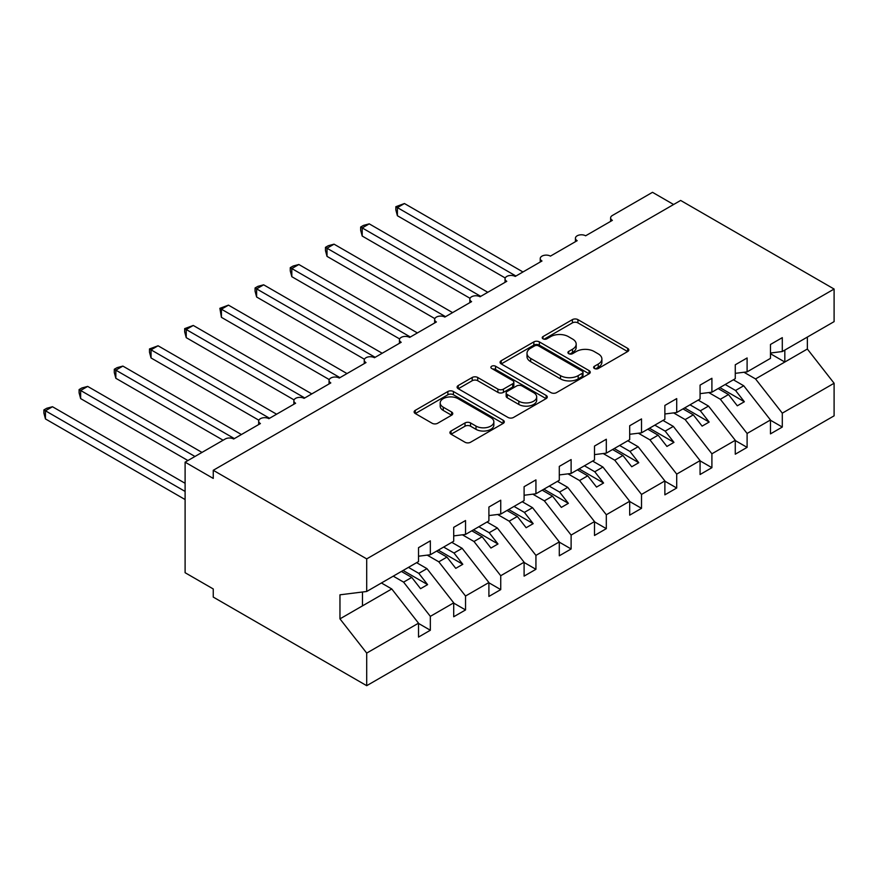 <?xml version="1.0" encoding="UTF-8"?>
<svg xmlns="http://www.w3.org/2000/svg" width="878" height="878" viewBox="0 0 878 878"><rect width="100%" height="100%" fill="white"/><g stroke="black" fill="none" stroke-linecap="round" stroke-linejoin="round"><path stroke-width="1.32" d="M594.428 368.497A2.733 1.58 0 0 0 598.302 368.497L627.66 351.54A3.907 2.261 0 0 0 628.813 349.949A3.907 2.261 0 0 0 627.66 348.346L577.922 319.625A3.907 2.261 0 0 0 572.39 319.625L543.021 336.581A2.733 1.58 0 0 0 542.22 337.701A2.733 1.58 0 0 0 543.021 338.82A2.733 1.58 0 0 0 546.895 338.82L550.693 336.625A12.511 7.222 0 0 1 568.384 336.625L572.533 339.018A12.511 7.222 0 0 1 576.188 344.121A12.511 7.222 0 0 1 572.533 349.224L568.725 351.419A2.733 1.58 0 0 0 567.923 352.539A2.733 1.58 0 0 0 568.725 353.658A2.733 1.58 0 0 0 572.599 353.658L576.396 351.463A12.511 7.222 0 0 1 594.088 351.463L598.225 353.856A12.511 7.222 0 0 1 601.891 358.959A12.511 7.222 0 0 1 598.225 364.074L594.428 366.258A2.733 1.58 0 0 0 593.627 367.377A2.733 1.58 0 0 0 594.428 368.497L594.428 366.258M451.062 430.999A3.907 2.261 0 0 0 449.92 432.602A3.907 2.261 0 0 0 451.062 434.193L465.022 442.249A3.907 2.261 0 0 0 470.542 442.249L503.16 423.426A3.907 2.261 0 0 0 504.301 421.824A3.907 2.261 0 0 0 503.16 420.233L453.41 391.511A3.907 2.261 0 0 0 447.879 391.511L415.272 410.344A3.907 2.261 0 0 0 414.131 411.936A3.907 2.261 0 0 0 415.272 413.527L432.13 423.262A3.907 2.261 0 0 0 437.661 423.262L451.61 415.206A3.907 2.261 0 0 0 452.763 413.615A3.907 2.261 0 0 0 451.61 412.012L443.258 407.194A10.459 6.036 0 0 1 440.196 402.925A10.459 6.036 0 0 1 446.65 397.35A10.459 6.036 0 0 1 458.042 398.656L490.791 417.566A10.459 6.036 0 0 1 493.853 421.824A10.459 6.036 0 0 1 487.4 427.41A10.459 6.036 0 0 1 476.008 426.093L470.542 422.944A3.907 2.261 0 0 0 465.022 422.944L451.062 430.999L451.062 434.193M770.467 353.022L782.298 351.54L834.1 321.633L834.1 289.038L680.648 200.447L213.255 470.29L213.255 478.422L185.104 462.168L225.229 439A5.97 3.446 0 0 1 233.669 439L260.415 423.558A5.97 3.446 0 0 1 258.67 421.122A5.97 3.446 0 0 1 262.357 417.928A5.97 3.446 0 0 1 268.866 418.674L295.612 403.232A5.97 3.446 0 0 1 293.867 400.796A5.97 3.446 0 0 1 297.554 397.613A5.97 3.446 0 0 1 304.062 398.36L330.808 382.918A5.97 3.446 0 0 1 329.063 380.481A5.97 3.446 0 0 1 332.751 377.288A5.97 3.446 0 0 1 339.259 378.045L366.005 362.592A5.97 3.446 0 0 1 364.26 360.156A5.97 3.446 0 0 1 367.937 356.973A5.97 3.446 0 0 1 374.456 357.719L401.202 342.277A5.97 3.446 0 0 1 399.446 339.841A5.97 3.446 0 0 1 403.134 336.658A5.97 3.446 0 0 1 409.642 337.404L436.399 321.963A5.97 3.446 0 0 1 434.643 319.515A5.97 3.446 0 0 1 438.331 316.332A5.97 3.446 0 0 1 444.839 317.079L471.585 301.637A5.97 3.446 0 0 1 469.84 299.2A5.97 3.446 0 0 1 473.527 296.018A5.97 3.446 0 0 1 480.036 296.764L506.782 281.322A5.97 3.446 0 0 1 505.037 278.875A5.97 3.446 0 0 1 508.724 275.692A5.97 3.446 0 0 1 515.232 276.438L541.978 260.996A5.97 3.446 0 0 1 540.233 258.56A5.97 3.446 0 0 1 543.921 255.377A5.97 3.446 0 0 1 550.429 256.124L577.175 240.682A5.97 3.446 0 0 1 575.43 238.245A5.97 3.446 0 0 1 579.118 235.052A5.97 3.446 0 0 1 585.626 235.798L612.372 220.356A5.97 3.446 180 0 1 610.616 217.92A5.97 3.446 180 0 1 612.372 215.483L652.497 192.315L673.613 204.508M834.1 289.038L366.708 558.891L213.255 470.29M550.967 392.631A3.907 2.261 0 0 0 556.498 392.631L589.105 373.798A3.907 2.261 0 0 0 590.257 372.206A3.907 2.261 0 0 0 589.105 370.615L539.366 341.893A3.907 2.261 0 0 0 533.835 341.893L501.228 360.715A3.907 2.261 0 0 0 500.076 362.318A3.907 2.261 0 0 0 501.228 363.909L550.967 392.631M492.777 369.089A2.733 1.58 0 0 1 495.554 369.473L495.554 366.225L546.138 395.418A3.907 2.261 0 0 1 547.279 397.021A3.907 2.261 0 0 1 546.138 398.612L513.52 417.445A3.907 2.261 0 0 1 508 417.445L458.25 388.724L458.25 385.53A3.907 2.261 0 0 0 457.098 387.121A3.907 2.261 0 0 0 458.25 388.724M458.25 385.53L472.199 377.474A3.907 2.261 0 0 1 477.731 377.474L497.903 389.119A3.907 2.261 0 0 0 503.434 389.119L512.697 383.774A3.907 2.261 0 0 0 513.839 382.182A3.907 2.261 0 0 0 512.697 380.58L491.691 368.453A2.733 1.58 0 0 1 490.89 367.344A2.733 1.58 0 0 1 492.58 365.885A2.733 1.58 0 0 1 495.554 366.225M366.708 558.891L366.708 591.476L418.521 561.569L418.521 547.674L430.341 540.837L430.341 554.742L418.521 556.213M430.341 554.742L453.706 541.243L453.706 527.349L465.538 520.522L465.538 534.417L453.706 535.898M465.538 534.417L488.903 520.928L488.903 507.034L500.734 500.208L500.734 514.102L488.903 515.573M500.734 514.102L524.1 500.614L524.1 486.708L535.931 479.882L535.931 493.776L524.1 495.258M535.931 493.776L559.297 480.288L559.297 466.394L571.117 459.567L571.117 473.461L559.297 474.932M571.117 473.461L594.494 459.973L594.494 446.068L606.314 439.241L606.314 453.147L594.494 454.617M606.314 453.147L629.691 439.648L629.691 425.753L641.511 418.927L641.511 432.821L629.691 434.292M641.511 432.821L664.876 419.333L664.876 405.427L676.708 398.601L676.708 412.506L664.876 413.977M676.708 412.506L700.073 399.007L700.073 385.113L711.904 378.286L711.904 392.181L700.073 393.651M711.904 392.181L735.27 378.692L735.27 364.787L747.101 357.961L747.101 371.866L735.27 373.337M418.521 623.424L430.341 630.25L430.341 616.356L453.706 602.857L426.96 568.637L416.611 562.666M393.245 576.155L403.595 582.136L430.341 616.356M453.706 603.098L465.538 609.936L465.538 596.03L488.903 582.542L462.157 548.322L451.808 542.341M427.213 555.126L438.791 561.81L465.538 596.03M488.903 582.783L500.734 589.61L500.734 575.716L524.1 562.216L497.354 527.996L487.005 522.026M462.41 534.812L473.988 541.496L500.734 575.716M524.1 562.469L535.931 569.295L535.931 555.39L559.297 541.902L532.551 507.682L522.201 501.711M497.606 514.486L509.174 521.17L535.931 555.39M559.297 542.143L571.117 548.969L571.117 535.075L594.494 521.576L567.748 487.356L557.398 481.385M532.803 494.171L544.371 500.855L571.117 535.075M594.494 521.828L606.314 528.655L606.314 514.749L629.691 501.261L602.934 467.041L592.595 461.071M567.989 473.857L579.568 480.529L606.314 514.749M629.691 501.503L641.511 508.329L641.511 494.435L664.876 480.935L638.13 446.726L627.781 440.745M603.186 453.531L614.765 460.215L641.511 494.435M664.876 481.188L676.708 488.014L676.708 474.109L700.073 460.621L673.327 426.401L662.978 420.43M638.383 433.216L649.961 439.889L676.708 474.109M700.073 460.862L711.904 467.689L711.904 453.794L735.27 440.306L708.524 406.086L698.175 400.105M673.58 412.89L685.158 419.574L711.904 453.794M735.27 440.547L747.101 447.374L747.101 433.469L770.467 419.98L770.467 433.875L782.298 427.048L782.298 413.154L834.1 383.247L834.1 415.832L366.708 685.685L213.255 597.084L213.255 588.962L185.104 572.708L185.104 462.168M708.776 392.576L720.344 399.26L747.101 433.469M782.298 351.54L782.298 337.646L770.467 344.472L770.467 358.367L747.101 371.866M770.467 420.222L782.298 427.048M743.973 372.25L755.541 378.934L782.298 413.154M366.708 591.476L339.962 594.812L339.962 618.869L391.764 588.962L381.414 582.981M391.764 588.962L418.521 623.182L418.521 637.077L430.341 630.25M465.538 609.936L453.706 616.762L453.706 602.857M500.734 589.61L488.903 596.436L488.903 582.542M535.931 569.295L524.1 576.122L524.1 562.216M571.117 548.969L559.297 555.796L559.297 541.902M606.314 528.655L594.494 535.481L594.494 521.576M641.511 508.329L629.691 515.156L629.691 501.261M676.708 488.014L664.876 494.841L664.876 480.935M711.904 467.689L700.073 474.515L700.073 460.621M747.101 447.374L735.27 454.2L735.27 440.306M339.962 618.869L366.708 653.089L418.521 623.182M366.708 653.089L366.708 685.685M403.595 582.136L411.76 577.417L420.562 588.677L427.597 584.616L418.795 573.356L426.96 568.637M401.411 571.446L411.76 577.417M408.446 567.375L418.795 573.356M438.791 561.81L446.957 557.102L455.759 568.351L462.794 564.291L453.992 553.03L462.157 548.322M436.607 551.121L446.957 557.102M443.642 547.06L453.992 553.03M473.988 541.496L482.154 536.776L490.945 548.037L497.991 543.976L489.189 532.716L497.354 527.996M471.804 530.806L482.154 536.776M478.839 526.745L489.189 532.716M509.174 521.17L517.34 516.462L526.141 527.722L533.187 523.65L524.385 512.39L532.551 507.682M507.001 510.48L517.34 516.462M514.036 506.419L524.385 512.39M544.371 500.855L552.536 496.136L561.338 507.396L568.373 503.335L559.582 492.075L567.748 487.356M542.187 490.165L552.536 496.136M549.233 486.105L559.582 492.075M579.568 480.529L587.733 475.821L596.535 487.081L603.57 483.01L594.768 471.76L602.934 467.041M577.384 469.84L587.733 475.821M584.43 465.779L594.768 471.76M614.765 460.215L622.93 455.495L631.732 466.756L638.767 462.695L629.965 451.435L638.13 446.726M612.581 449.525L622.93 455.495M619.616 445.464L629.965 451.435M649.961 439.889L658.127 435.181L666.929 446.441L673.964 442.369L665.162 431.12L673.327 426.401M647.777 429.21L658.127 435.181M654.812 425.139L665.162 431.12M685.158 419.574L693.324 414.855L702.115 426.115L709.161 422.055L700.359 410.794L708.524 406.086M682.974 408.885L693.324 414.855M690.009 404.824L700.359 410.794M720.344 399.26L728.51 394.54L737.311 405.801L744.357 401.74L735.555 390.48L743.721 385.76L770.467 419.98M718.171 388.57L728.51 394.54M725.206 384.498L735.555 390.48M743.721 385.76L733.371 379.79M755.541 378.934L807.354 349.027L834.1 383.247M770.467 353.735L784.822 362.032L784.822 350.081M807.354 337.075L807.354 349.027M362.482 605.864L362.482 592.002M719.861 387.593L744.357 401.74M684.664 407.908L709.161 422.055M649.468 428.234L673.964 442.369M614.271 448.548L638.767 462.695M579.074 468.874L603.57 483.01M543.877 489.189L568.373 503.335M508.68 509.514L533.187 523.65M473.494 529.829L497.991 543.976M438.298 550.144L462.794 564.291M403.101 570.47L427.597 584.616M595.525 368.881L598.225 367.322A12.511 7.222 0 0 0 601.891 362.219L601.891 358.959M576.188 344.121L576.188 347.37A12.511 7.222 0 0 1 572.533 352.484L569.822 354.043M627.616 351.573L577.922 322.884A3.907 2.261 0 0 0 572.39 322.884L544.119 339.204M589.105 370.615L589.105 373.798L539.366 345.142A3.907 2.261 0 0 0 533.835 345.142L501.272 363.942M582.202 373.326A2.733 1.58 0 0 0 583.003 372.206A2.733 1.58 0 0 0 582.202 371.087L538.532 345.877A2.733 1.58 0 0 0 534.669 345.877L530.652 348.193A12.511 7.222 0 0 0 526.998 353.296A12.511 7.222 0 0 0 530.652 358.4L560.504 375.641A12.511 7.222 0 0 0 578.196 375.641L582.202 373.326L582.202 376.574A2.733 1.58 0 0 0 583.003 375.455L583.003 372.206M526.998 353.296L526.998 356.545A12.511 7.222 0 0 0 530.652 361.659L530.652 358.4M582.202 376.574L578.196 378.89A12.511 7.222 0 0 1 560.504 378.89L530.652 361.659M458.305 388.745L472.199 380.723L472.199 377.474M513.839 382.182L513.839 385.431A3.907 2.261 0 0 1 512.697 387.022L503.434 392.367A3.907 2.261 0 0 1 497.903 392.367L477.731 380.723A3.907 2.261 0 0 0 472.199 380.723M495.554 369.473L546.083 398.645M518.843 401.202A10.459 6.036 0 0 0 530.235 402.519A10.459 6.036 0 0 0 536.688 396.933A10.459 6.036 0 0 0 533.626 392.675L522.092 386.013A3.907 2.261 0 0 0 516.56 386.013L507.308 391.358A3.907 2.261 0 0 0 506.156 392.949A3.907 2.261 0 0 0 507.308 394.54L518.843 401.202L518.843 404.462A10.459 6.036 0 0 0 530.235 405.768A10.459 6.036 0 0 0 536.688 400.192L536.688 396.933M506.156 392.949L506.156 396.197A3.907 2.261 0 0 0 507.308 397.8L507.308 394.54M518.843 404.462L507.308 397.8M493.853 421.824L493.853 425.084A10.459 6.036 0 0 1 487.4 430.659A10.459 6.036 0 0 1 476.008 429.353L470.542 426.192A3.907 2.261 0 0 0 465.022 426.192L451.116 434.226M440.196 402.925L440.196 406.174A10.459 6.036 0 0 0 443.258 410.443L443.258 407.194M451.566 415.239L443.258 410.443M503.105 423.459L453.41 394.76A3.907 2.261 0 0 0 447.879 394.76L415.327 413.56M395.846 206.703L397.394 207.603L397.394 215.725L395.846 209.952L395.846 206.703L404.44 203.531L397.394 207.603L515.935 276.032M397.394 215.725L505.234 277.986M404.44 203.531L522.97 271.971M360.66 227.029L362.208 227.918L362.208 236.05L360.66 230.277L360.66 227.029L363.47 225.405L369.243 223.857L362.208 227.918L480.738 296.358M362.208 236.05L470.048 298.311M369.243 223.857L487.784 292.286M325.464 247.344L327.011 248.244L327.011 256.365L325.464 250.592L325.464 247.344L328.273 245.719L334.046 244.172L327.011 248.244L445.541 316.673M327.011 256.365L434.851 318.626M334.046 244.172L452.587 312.612M290.267 267.669L291.814 268.558L291.814 276.691L290.267 270.918L290.267 267.669L293.076 266.045L298.849 264.498L291.814 268.558L410.344 336.998M291.814 276.691L399.655 338.952M298.849 264.498L417.39 332.927M255.07 287.984L256.617 288.873L256.617 297.005L255.07 291.233L255.07 287.984L257.88 286.36L263.652 284.812L256.617 288.873L375.158 357.313M256.617 297.005L364.458 359.267M263.652 284.812L382.193 353.252M219.873 308.31L221.421 309.199L221.421 317.331L219.873 308.31L228.467 305.138L221.421 309.199L339.962 377.639M221.421 317.331L329.261 379.592M228.467 305.138L346.997 373.567M184.676 328.624L186.224 329.513L186.224 337.646L184.676 331.873L184.676 328.624L193.27 325.453L186.224 329.513L304.765 397.954M186.224 337.646L294.064 399.907M193.27 325.453L311.8 393.893M149.49 348.939L151.038 349.839L151.038 357.961L149.49 352.188L149.49 348.939L158.073 345.778L151.038 349.839L269.568 418.268M151.038 357.961L258.867 420.222M158.073 345.778L276.603 414.207M114.294 369.265L115.841 370.154L115.841 378.286L114.294 372.513L114.294 369.265L117.103 367.641L122.876 366.093L115.841 370.154L234.371 438.594M115.841 378.286L223.111 440.218M122.876 366.093L241.417 434.533M79.097 389.58L80.644 390.48L80.644 398.601L79.097 392.828L79.097 389.58L81.906 387.955L87.679 386.408L80.644 390.48L194.96 456.472M80.644 398.601L187.914 460.544M87.679 386.408L201.995 452.411M43.9 409.905L45.447 410.794L45.447 418.927L43.9 413.154L43.9 409.905L46.71 408.281L52.482 406.733L45.447 410.794L185.104 491.428M45.447 418.927L185.104 499.549M52.482 406.733L185.104 483.295M598.225 367.322L598.225 364.074M568.725 353.658L568.725 351.419M572.533 352.484L572.533 349.224M543.021 338.82L543.021 336.581M572.39 322.884L572.39 319.625M577.922 322.884L577.922 319.625M627.66 351.54L627.66 348.346M501.228 363.909L501.228 360.715M533.835 345.142L533.835 341.893M539.366 345.142L539.366 341.893M560.504 378.89L560.504 375.641M578.196 378.89L578.196 375.641M477.731 380.723L477.731 377.474M497.903 392.367L497.903 389.119M503.434 392.367L503.434 389.119M512.697 387.022L512.697 383.774M546.138 398.612L546.138 395.418M465.022 426.192L465.022 422.944M470.542 426.192L470.542 422.944M476.008 429.353L476.008 426.093M451.61 415.206L451.61 412.012M415.272 413.527L415.272 410.344M447.879 394.76L447.879 391.511M453.41 394.76L453.41 391.511M503.16 423.426L503.16 420.233M575.43 241.691L575.43 238.245M610.616 221.366L610.616 217.92M540.233 262.006L540.233 258.56M505.037 282.332L505.037 278.875M469.84 302.647L469.84 299.2M434.643 322.972L434.643 319.515M399.446 343.287L399.446 339.841M364.26 363.602L364.26 360.156M329.063 383.927L329.063 380.481M293.867 404.242L293.867 400.796M258.67 424.568L258.67 421.122"/></g></svg>
